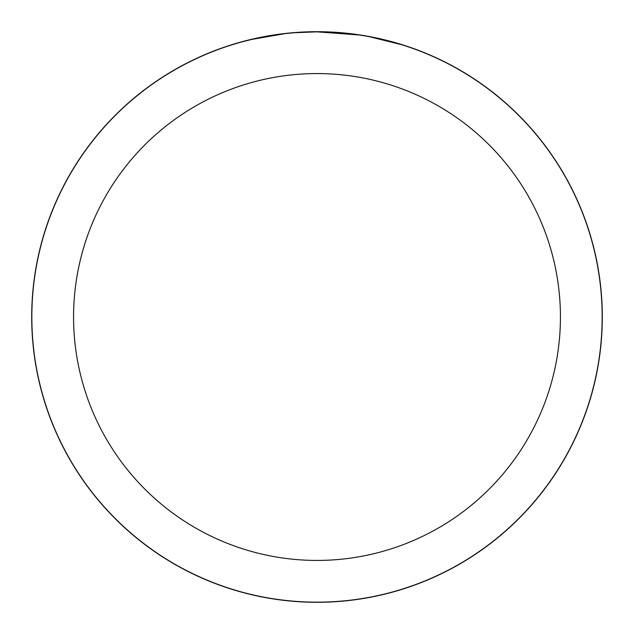 <?xml version="1.0" encoding="UTF-8"?>
<svg xmlns="http://www.w3.org/2000/svg" width="634" height="634" viewBox="0 0 634 634"><rect width="100%" height="100%" fill="white"/><g stroke="black" fill="none" stroke-linecap="round" stroke-linejoin="round"><path stroke-width="0.95" d="M317 31.771A285.229 285.229 0 0 1 602.229 317A285.229 285.229 0 0 1 317 602.229A285.229 285.229 0 0 1 31.771 317A285.229 285.229 0 0 1 317 31.771M359.153 34.973L317 31.843A285.157 285.157 0 0 1 602.157 317A285.157 285.157 0 0 1 317 602.157A285.157 285.157 0 0 1 31.843 317A285.157 285.157 0 0 1 317 31.843L294.723 32.714M369.004 36.621L401.718 44.721M372.475 37.287L369.059 36.629M317 73.568A243.432 243.432 0 0 1 560.432 317A243.432 243.432 0 0 1 317 560.432A243.432 243.432 0 0 1 73.568 317A243.432 243.432 0 0 1 317 73.568M284.84 33.657L251.405 39.482M296.094 32.603L300.635 32.31M242.204 41.82L251.405 39.49M274.371 35.044L275.521 34.87M31.7 317A285.3 285.3 0 0 1 317 31.7A285.3 285.3 0 0 1 602.3 317A285.3 285.3 0 0 1 317 602.3A285.3 285.3 0 0 1 31.7 317"/></g></svg>

